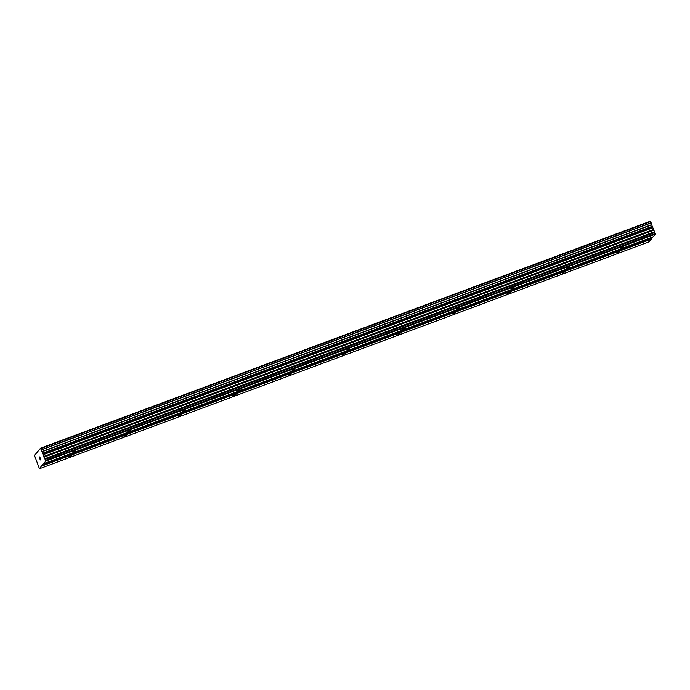 <?xml version="1.0" encoding="UTF-8"?>
<svg xmlns="http://www.w3.org/2000/svg" width="690" height="690" viewBox="0 0 690 690"><rect width="100%" height="100%" fill="white"/><g stroke="black" fill="none" stroke-linecap="round" stroke-linejoin="round"><path stroke-width="1.03" d="M71.898 455.297L69.155 456.633L71.898 455.297M126.71 434.898L123.959 436.244L126.71 434.898M181.513 414.5L178.762 415.846L181.513 414.5M236.316 394.102L233.574 395.448L236.316 394.102M291.12 373.704L288.377 375.05L291.12 373.704M345.932 353.306L343.18 354.651L345.932 353.306M400.735 332.908L397.983 334.253L400.735 332.908M455.538 312.51L452.795 313.855L455.538 312.51M510.341 292.112L507.599 293.457L510.341 292.112M565.153 271.713L562.402 273.059L565.153 271.713M619.956 251.315L617.205 252.661L619.956 251.315M75.659 450.76L72.916 452.097L75.659 450.76M130.462 430.362L127.719 431.707L130.462 430.362M185.274 409.964L182.522 411.309L185.274 409.964M240.077 389.565L237.326 390.911L240.077 389.565M294.88 369.167L292.137 370.513L294.88 369.167M349.683 348.769L346.941 350.115L349.683 348.769M404.495 328.371L401.744 329.716L404.495 328.371M459.298 307.973L456.547 309.318L459.298 307.973M514.102 287.575L511.359 288.92L514.102 287.575M568.905 267.177L566.162 268.522L568.905 267.177M623.717 246.779L620.966 248.124L623.717 246.779M39.459 468.717L34.5 455.452L40.503 448.207L45.79 461.075L43.625 463.68L43.384 463.266L39.459 468.717L649.169 241.793L652.49 237.075M43.625 463.68L653.335 236.756L655.5 234.152L650.213 221.283L40.503 448.207M39.502 457.159L39.796 458.565M39.891 458.453L40.262 459.764M40.443 459.549L39.304 457.401L40.305 459.963M39.865 457.22L40.736 459.445L39.925 457.617M39.753 456.866L40.736 459.445M651.196 238.637L41.486 465.56M651.326 239.189L41.616 466.112M650.428 221.645L40.719 448.569M652.283 226.432L42.573 453.356M652.662 227.855L42.953 454.779M655.362 233.513L45.652 460.428M655.5 234.152L45.79 461.075M650.385 221.55L40.667 448.474M651.119 222.766L41.409 449.69M651.213 222.93L41.504 449.854M651.852 224.561L42.142 451.484M651.903 224.776L42.194 451.7M652.257 226.346L42.547 453.27M652.421 227.079L42.711 454.003M653.327 229.546L43.617 456.47M653.654 230.227L43.944 457.151M654.603 231.737L44.893 458.66M654.931 232.418L45.221 459.342"/></g></svg>

